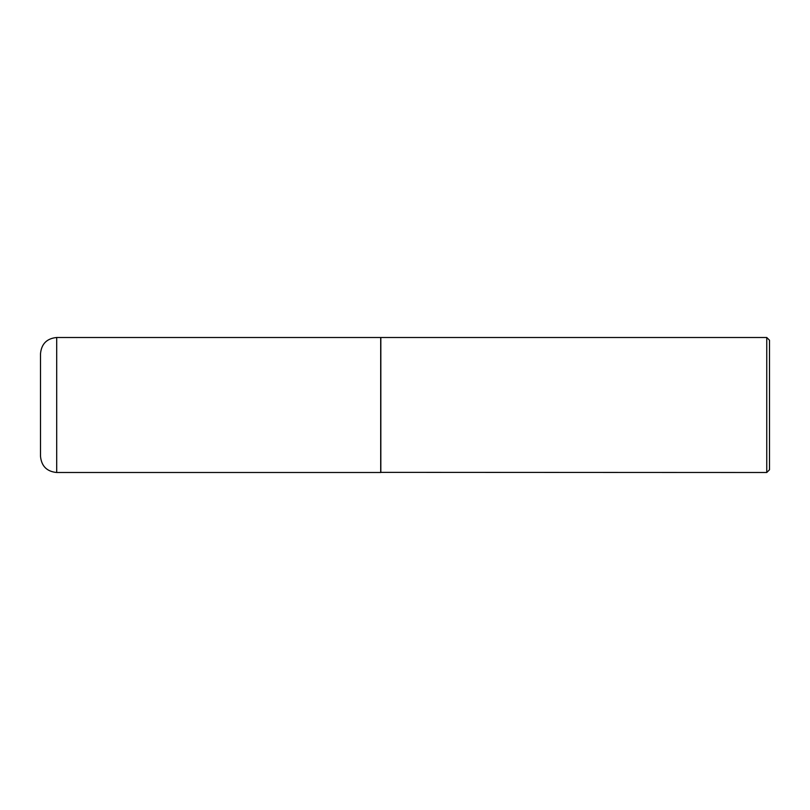 <?xml version="1.0" encoding="UTF-8"?>
<svg xmlns="http://www.w3.org/2000/svg" width="810" height="810" viewBox="0 0 810 810"><rect width="100%" height="100%" fill="white"/><g stroke="black" fill="none" stroke-linecap="round" stroke-linejoin="round"><path stroke-width="0.61" stroke-dasharray="4.05 3.04" d="M380.7 472.503L380.7 337.497M380.7 337.638L380.7 472.362L380.7 337.638M769.5 469.759L769.5 340.24M766.756 472.503L766.756 337.497M380.832 472.503L380.832 337.497M56.7 472.503L56.7 337.497"/><path stroke-width="1.21" d="M56.7 472.503L56.7 337.497L380.7 337.497L380.7 472.503L56.7 472.503C46.858 471.541 41.462 466.145 40.5 456.303L40.5 405L40.5 456.303M40.5 405L40.5 353.697L40.5 405M380.7 472.362L766.756 472.503L766.756 337.497L380.832 337.497L380.832 472.503M766.756 337.497L769.5 340.24L769.5 469.759L766.756 472.503M56.7 337.497C46.858 338.458 41.462 343.855 40.5 353.697"/></g></svg>
